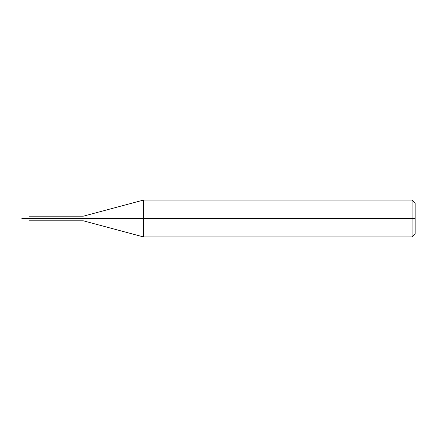<?xml version="1.0" encoding="UTF-8"?>
<svg xmlns="http://www.w3.org/2000/svg" width="437" height="437" viewBox="0 0 437 437"><rect width="100%" height="100%" fill="white"/><g stroke="black" fill="none" stroke-linecap="round" stroke-linejoin="round"><path stroke-width="0.66" d="M28.301 218.5C28.301 221.668 28.301 221.668 28.301 218.5C28.301 215.332 28.301 215.332 28.301 218.5L21.85 218.5C21.85 215.332 21.85 215.332 21.85 218.5C21.85 215.332 21.85 215.332 21.85 218.5C21.85 221.668 21.85 221.668 21.85 218.5C21.85 221.668 21.85 221.668 21.85 218.5L28.301 218.5C28.301 221.668 28.301 221.668 28.301 218.5C28.301 215.332 28.301 215.332 28.301 218.5C28.301 215.332 28.301 215.332 28.301 218.5C28.301 221.668 28.301 221.668 28.301 218.5L29.224 218.5C29.224 215.332 29.224 215.332 29.224 218.5L28.301 218.5M415.15 218.5L415.15 233.861L415.15 203.139L415.15 218.5L412.08 218.5L412.08 200.064L412.08 218.5L143.505 218.5L143.505 200.064L143.505 218.5L83.303 218.5C83.303 215.528 83.303 215.528 83.303 218.5L29.224 218.5C29.224 215.332 29.224 215.332 29.224 218.5C29.224 221.668 29.224 221.668 29.224 218.5C29.224 221.668 29.224 221.668 29.224 218.5L83.303 218.5C83.303 215.528 83.303 215.528 83.303 218.5C83.303 221.472 83.303 221.472 83.303 218.5C83.303 221.472 83.303 221.472 83.303 218.5L143.505 218.5L143.505 200.064L143.505 236.936L143.505 218.5L143.505 236.936L143.505 218.5L412.08 218.5L412.08 200.064L412.08 236.936L412.08 218.5L412.08 236.936L412.08 218.5L415.15 218.5L415.15 233.861L415.15 218.5M21.85 216.042L29.224 216.042M21.85 220.958L29.224 220.958M29.224 216.195L83.303 216.195L143.505 200.064L412.08 200.064L415.15 203.139M29.224 220.805L83.303 220.805L143.505 236.936L412.08 236.936L415.15 233.861"/></g></svg>
